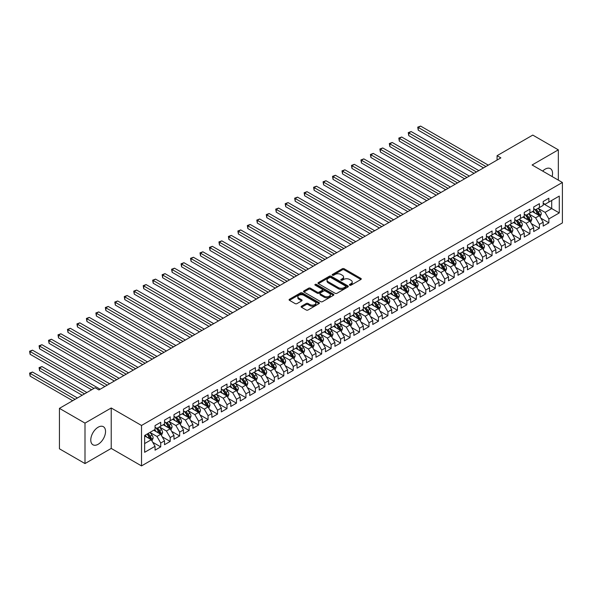 <?xml version="1.0" encoding="UTF-8"?>
<svg xmlns="http://www.w3.org/2000/svg" width="592" height="592" viewBox="0 0 592 592"><rect width="100%" height="100%" fill="white"/><g stroke="black" fill="none" stroke-linecap="round" stroke-linejoin="round"><path stroke-width="0.89" d="M349.709 285.189A0.918 0.533 0 0 0 351.012 285.189L360.883 279.483A1.317 0.762 0 0 0 361.268 278.95A1.317 0.762 0 0 0 360.883 278.41L344.159 268.753A1.317 0.762 0 0 0 342.302 268.753L332.43 274.459A0.918 0.533 0 0 0 332.156 274.829A0.918 0.533 0 0 0 332.43 275.206A0.918 0.533 0 0 0 333.733 275.206L335.005 274.466A4.203 2.427 0 0 1 340.955 274.466L342.346 275.273A4.203 2.427 0 0 1 343.582 276.989A4.203 2.427 0 0 1 342.346 278.706L341.073 279.446A0.918 0.533 0 0 0 340.8 279.824A0.918 0.533 0 0 0 341.073 280.194A0.918 0.533 0 0 0 342.368 280.194L343.649 279.461A4.203 2.427 0 0 1 349.598 279.461L350.989 280.26A4.203 2.427 0 0 1 352.218 281.977A4.203 2.427 0 0 1 350.989 283.694L349.709 284.434A0.918 0.533 0 0 0 349.443 284.811A0.918 0.533 0 0 0 349.709 285.189L349.709 284.434M98.154 444.274A10.441 6.031 120 0 0 104.976 435.068A10.441 6.031 120 0 0 103.378 426.699A10.441 6.031 120 0 0 98.154 427.217A10.441 6.031 120 0 0 91.338 436.422A10.441 6.031 120 0 0 92.937 444.784A10.441 6.031 120 0 0 98.154 444.274M552.121 176.534A10.441 6.031 120 0 0 550.39 168.624A10.441 6.031 120 0 0 545.173 169.134A10.441 6.031 120 0 0 542.672 171.081M301.506 306.205A1.317 0.762 0 0 0 301.121 306.737A1.317 0.762 0 0 0 301.506 307.278L306.205 309.986A1.317 0.762 0 0 0 308.062 309.986L319.021 303.652A1.317 0.762 0 0 0 319.406 303.119A1.317 0.762 0 0 0 319.021 302.579L302.297 292.922A1.317 0.762 0 0 0 300.44 292.922L289.473 299.256A1.317 0.762 0 0 0 289.088 299.789A1.317 0.762 0 0 0 289.473 300.329L295.142 303.6A1.317 0.762 0 0 0 296.999 303.6L301.698 300.891A1.317 0.762 0 0 0 302.083 300.351A1.317 0.762 0 0 0 301.698 299.818L298.886 298.198A3.515 2.028 0 0 1 297.857 296.762A3.515 2.028 0 0 1 300.026 294.883A3.515 2.028 0 0 1 303.859 295.327L314.87 301.683A3.515 2.028 0 0 1 315.899 303.119A3.515 2.028 0 0 1 313.723 304.991A3.515 2.028 0 0 1 309.897 304.554L308.062 303.496A1.317 0.762 0 0 0 306.205 303.496L301.506 306.205L301.506 307.278L306.205 304.584L306.205 303.496M84.996 423.117L84.996 463.566L111.222 448.425L111.222 407.977L84.996 423.117L59.437 408.362L95.127 387.76L98.916 389.943L500.869 157.879L497.08 155.689L497.08 160.062M111.222 407.977L141.518 425.47L562.4 182.477L562.4 222.918L141.518 465.911L141.518 425.47M558.33 180.123L558.33 149.843L532.104 164.983L562.4 182.477M558.33 149.843L532.77 135.087L497.08 155.689M335.102 293.299A1.317 0.762 0 0 0 336.959 293.299L347.926 286.972A1.317 0.762 0 0 0 348.311 286.432A1.317 0.762 0 0 0 347.926 285.899L331.194 276.242A1.317 0.762 0 0 0 329.337 276.242L318.378 282.569A1.317 0.762 0 0 0 317.993 283.109A1.317 0.762 0 0 0 318.378 283.642L335.102 293.299M315.536 285.381A0.918 0.533 0 0 1 316.468 285.514L316.468 284.419L333.474 294.239A1.317 0.762 0 0 1 333.858 294.772A1.317 0.762 0 0 1 333.474 295.312L322.507 301.639A1.317 0.762 0 0 1 320.649 301.639L303.925 291.982L303.925 290.916A1.317 0.762 0 0 0 303.541 291.449A1.317 0.762 0 0 0 303.925 291.982M303.925 290.916L308.617 288.2A1.317 0.762 0 0 1 310.474 288.2L317.26 292.122A1.317 0.762 0 0 0 319.118 292.122L322.233 290.324A1.317 0.762 0 0 0 322.618 289.784A1.317 0.762 0 0 0 322.233 289.251L315.166 285.174A0.918 0.533 0 0 1 314.9 284.796A0.918 0.533 0 0 1 315.469 284.308A0.918 0.533 0 0 1 316.468 284.419M543.182 203.626L551.7 208.547L551.7 200.451L559.277 196.085L548.865 202.094L548.865 198.216L543.182 201.495L543.182 205.372L539.393 207.563L539.393 203.678L533.718 206.956L533.718 210.841L529.929 213.024L529.929 209.146L524.253 212.424L524.253 216.302L520.464 218.492L520.464 214.607L514.781 217.893L514.781 221.771L511 223.954L511 220.076L505.316 223.354L505.316 227.239L501.528 229.422L501.528 225.545L495.852 228.823L495.852 232.7L492.063 234.891L492.063 231.006L486.38 234.284L486.38 238.169L482.598 240.352L482.598 236.474L476.915 239.753L476.915 243.63L473.126 245.821L473.126 241.936L467.451 245.214L467.451 249.099L463.662 251.282L463.662 247.404L457.986 250.682L457.986 254.56L454.197 256.75L454.197 252.865L448.514 256.151L448.514 260.029L444.733 262.212L444.733 258.334L439.049 261.612L439.049 265.497L435.261 267.68L435.261 263.803L429.585 267.081L429.585 270.958L425.796 273.149L425.796 269.264L420.12 272.542L420.12 276.427L416.331 278.61L416.331 274.732L410.648 278.011L410.648 281.888L406.867 284.079L406.867 280.194L401.184 283.479L401.184 287.357L397.395 289.54L397.395 285.662L391.719 288.94L391.719 292.818L387.93 295.008L387.93 291.131L382.247 294.409L382.247 298.287L378.466 300.477L378.466 296.592L372.782 299.87L372.782 303.755L368.994 305.938L368.994 302.061L363.318 305.339L363.318 309.216L359.529 311.407L359.529 307.522L353.853 310.8L353.853 314.685L350.064 316.868L350.064 312.99L344.381 316.269L344.381 320.146L340.6 322.337L340.6 318.452L334.917 321.737L334.917 325.615L331.128 327.798L331.128 323.92L325.452 327.198L325.452 331.083L321.663 333.266L321.663 329.389L315.987 332.667L315.987 336.545L312.199 338.735L312.199 334.85L306.515 338.128L306.515 342.013L302.734 344.196L302.734 340.319L297.051 343.597L297.051 347.474L293.262 349.665L293.262 345.78L287.586 349.058L287.586 352.943L283.797 355.126L283.797 351.248L278.114 354.527L278.114 358.404L274.333 360.595L274.333 356.71L268.65 359.995L268.65 363.873L264.861 366.056L264.861 362.178L259.185 365.456L259.185 369.341L255.396 371.524L255.396 367.647L249.72 370.925L249.72 374.803L245.932 376.993L245.932 373.108L240.248 376.386L240.248 380.271L236.467 382.454L236.467 378.577L230.784 381.855L230.784 385.732L226.995 387.923L226.995 384.038L221.319 387.323L221.319 391.201L217.53 393.384L217.53 389.506L211.855 392.785L211.855 396.67L208.066 398.853L208.066 394.975L202.383 398.253L202.383 402.131L198.601 404.321L198.601 400.436L192.918 403.714L192.918 407.599L189.129 409.782L189.129 405.905L183.453 409.183L183.453 413.061L179.665 415.251L179.665 411.366L173.981 414.644L173.981 418.529L170.2 420.712L170.2 416.835L164.517 420.113L164.517 423.99L160.728 426.181L160.728 422.296L155.052 425.581L155.052 429.459L144.64 435.468L144.64 452.303L155.052 446.294L151.263 439.738L144.64 435.912M559.277 196.085L559.277 212.913L548.865 218.929L545.077 212.373L538.209 208.406M540.866 218.189L548.865 222.807L548.865 218.929M548.865 222.807L543.182 226.085L543.182 222.207L539.393 224.39L535.612 217.834L528.745 213.875M531.394 223.658L539.393 228.275L539.393 224.39M539.393 228.275L533.718 231.553L533.718 227.676L529.929 229.859L526.14 223.302L519.28 219.336M521.929 229.119L529.929 233.736L529.929 229.859M529.929 233.736L524.253 237.022L524.253 233.137L520.464 235.327L516.675 228.764L509.816 224.805M512.465 234.587L520.464 239.205L520.464 235.327M520.464 239.205L514.781 242.483L514.781 238.606L511 240.789L507.211 234.232L500.344 230.266M503 240.056L511 244.674L511 240.789M511 244.674L505.316 247.952L505.316 244.067L501.528 246.257L497.746 239.701L490.879 235.734M493.528 245.517L501.528 250.135L501.528 246.257M501.528 250.135L495.852 253.413L495.852 249.535L492.063 251.718L488.274 245.162L481.414 241.203M484.064 250.986L492.063 255.603L492.063 251.718M492.063 255.603L486.38 258.882L486.38 255.004L482.598 257.187L478.81 250.631L471.95 246.664M474.599 256.447L482.598 261.065L482.598 257.187M482.598 261.065L476.915 264.35L476.915 260.465L473.126 262.656L469.345 256.092L462.478 252.133M465.127 261.916L473.126 266.533L473.126 262.656M473.126 266.533L467.451 269.811L467.451 265.934L463.662 268.117L459.873 261.56L453.013 257.594M455.662 267.377L463.662 272.002L463.662 268.117M463.662 272.002L457.986 275.28L457.986 271.395L454.197 273.585L450.408 267.022L443.549 263.063M446.198 272.845L454.197 277.463L454.197 273.585M454.197 277.463L448.514 280.741L448.514 276.864L444.733 279.047L440.944 272.49L434.077 268.531M436.733 278.314L444.733 282.932L444.733 279.047M444.733 282.932L439.049 286.21L439.049 282.325L435.261 284.515L431.479 277.959L424.612 273.992M427.261 283.775L435.261 288.393L435.261 284.515M435.261 288.393L429.585 291.671L429.585 287.793L425.796 289.976L422.007 283.42L415.147 279.461M417.797 289.244L425.796 293.861L425.796 289.976M425.796 293.861L420.12 297.14L420.12 293.262L416.331 295.445L412.543 288.889L405.683 284.922M408.332 294.705L416.331 299.323L416.331 295.445M416.331 299.323L410.648 302.608L410.648 298.723L406.867 300.914L403.078 294.35L396.211 290.391M398.867 300.174L406.867 304.791L406.867 300.914M406.867 304.791L401.184 308.069L401.184 304.192L397.395 306.375L393.613 299.818L386.746 295.852M389.395 305.642L397.395 310.26L397.395 306.375M397.395 310.26L391.719 313.538L391.719 309.653L387.93 311.843L384.141 305.28L377.282 301.321M379.931 311.103L387.93 315.721L387.93 311.843M387.93 315.721L382.247 318.999L382.247 315.122L378.466 317.305L374.677 310.748L367.817 306.789M370.466 316.572L378.466 321.19L378.466 317.305M378.466 321.19L372.782 324.468L372.782 320.59L368.994 322.773L365.212 316.217L358.345 312.25M360.994 322.033L368.994 326.651L368.994 322.773M368.994 326.651L363.318 329.929L363.318 326.051L359.529 328.242L355.74 321.678L348.88 317.719M351.53 327.502L359.529 332.119L359.529 328.242M359.529 332.119L353.853 335.398L353.853 331.52L350.064 333.703L346.276 327.147L339.416 323.18M342.065 332.963L350.064 337.588L350.064 333.703M350.064 337.588L344.381 340.866L344.381 336.981L340.6 339.172L336.811 332.608L329.944 328.649M332.6 338.432L340.6 343.049L340.6 339.172M340.6 343.049L334.917 346.327L334.917 342.45L331.128 344.633L327.346 338.076L320.479 334.11M323.128 343.9L331.128 348.518L331.128 344.633M331.128 348.518L325.452 351.796L325.452 347.911L321.663 350.101L317.874 343.545L311.015 339.579M313.664 349.361L321.663 353.979L321.663 350.101M321.663 353.979L315.987 357.257L315.987 353.38L312.199 355.563L308.41 349.006L301.55 345.047M304.199 354.83L312.199 359.448L312.199 355.563M312.199 359.448L306.515 362.726L306.515 358.848L302.734 361.031L298.945 354.475L292.078 350.508M294.735 360.291L302.734 364.909L302.734 361.031M302.734 364.909L297.051 368.194L297.051 364.309L293.262 366.5L289.481 359.936L282.613 355.977M285.263 365.76L293.262 370.377L293.262 366.5M293.262 370.377L287.586 373.656L287.586 369.778L283.797 371.961L280.009 365.405L273.149 361.438M275.798 371.221L283.797 375.846L283.797 371.961M283.797 375.846L278.114 379.124L278.114 375.239L274.333 377.43L270.544 370.866L263.684 366.907M266.333 376.69L274.333 381.307L274.333 377.43M274.333 381.307L268.65 384.585L268.65 380.708L264.861 382.891L261.079 376.334L254.212 372.375M256.861 382.158L264.861 386.776L264.861 382.891M264.861 386.776L259.185 390.054L259.185 386.169L255.396 388.359L251.607 381.803L244.748 377.837M247.397 387.619L255.396 392.237L255.396 388.359M255.396 392.237L249.72 395.515L249.72 391.638L245.932 393.828L242.143 387.264L235.283 383.305M237.932 393.088L245.932 397.706L245.932 393.828M245.932 397.706L240.248 400.984L240.248 397.106L236.467 399.289L232.678 392.733L225.811 388.766M228.468 398.549L236.467 403.167L236.467 399.289M236.467 403.167L230.784 406.452L230.784 402.567L226.995 404.758L223.214 398.194L216.346 394.235M218.996 404.018L226.995 408.635L226.995 404.758M226.995 408.635L221.319 411.914L221.319 408.036L217.53 410.219L213.742 403.663L206.882 399.696M209.531 409.486L217.53 414.104L217.53 410.219M217.53 414.104L211.855 417.382L211.855 413.497L208.066 415.688L204.277 409.131L197.417 405.165M200.066 414.948L208.066 419.565L208.066 415.688M208.066 419.565L202.383 422.843L202.383 418.966L198.601 421.149L194.812 414.592L187.945 410.633M190.602 420.416L198.601 425.034L198.601 421.149M198.601 425.034L192.918 428.312L192.918 424.434L189.129 426.617L185.348 420.061L178.481 416.095M181.13 425.877L189.129 430.495L189.129 426.617M189.129 430.495L183.453 433.781L183.453 429.896L179.665 432.086L175.876 425.522L169.016 421.563M171.665 431.346L179.665 435.964L179.665 432.086M179.665 435.964L173.981 439.242L173.981 435.364L170.2 437.547L166.411 430.991L159.551 427.024M162.201 436.807L170.2 441.432L170.2 437.547M170.2 441.432L164.517 444.71L164.517 440.825L160.728 443.016L156.947 436.452L150.079 432.493M152.736 442.276L160.728 446.893L160.728 443.016M160.728 446.893L155.052 450.172L155.052 446.294M155.052 427.276L156.947 428.364L160.728 426.181M144.64 443.563L151.263 439.738M164.517 421.807L166.411 422.903L170.2 420.712M156.947 436.452L160.728 434.269L153.728 430.221M164.517 440.825L160.728 434.269M173.981 416.339L175.876 417.434L179.665 415.251M166.411 430.991L170.2 428.8L163.192 424.76M173.981 435.364L170.2 428.8M183.453 410.878L185.348 411.973L189.129 409.782M175.876 425.522L179.665 423.339L172.657 419.291M183.453 429.896L179.665 423.339M192.918 405.409L194.812 406.504L198.601 404.321M185.348 420.061L189.129 417.871L182.129 413.83M192.918 424.434L189.129 417.871M202.383 399.948L204.277 401.036L208.066 398.853M194.812 414.592L198.601 412.409L191.593 408.362M202.383 418.966L198.601 412.409M211.855 394.479L213.742 395.574L217.53 393.384M204.277 409.131L208.066 406.941L201.058 402.9M211.855 413.497L208.066 406.941M221.319 389.018L223.214 390.106L226.995 387.923M213.742 403.663L217.53 401.48L210.523 397.432M221.319 408.036L217.53 401.48M230.784 383.549L232.678 384.645L236.467 382.454M223.214 398.194L226.995 396.011L219.995 391.963M230.784 402.567L226.995 396.011M240.248 378.081L242.143 379.176L245.932 376.993M232.678 392.733L236.467 390.542L229.459 386.502M240.248 397.106L236.467 390.542M249.72 372.62L251.607 373.707L255.396 371.524M242.143 387.264L245.932 385.081L238.924 381.033M249.72 391.638L245.932 385.081M259.185 367.151L261.079 368.246L264.861 366.056M251.607 381.803L255.396 379.613L248.396 375.572M259.185 386.169L255.396 379.613M268.65 361.69L270.544 362.778L274.333 360.595M261.079 376.334L264.861 374.151L257.86 370.104M268.65 380.708L264.861 374.151M278.114 356.221L280.009 357.316L283.797 355.126M270.544 370.866L274.333 368.683L267.325 364.635M278.114 375.239L274.333 368.683M287.586 350.753L289.481 351.848L293.262 349.665M280.009 365.405L283.797 363.214L276.79 359.174M287.586 369.778L283.797 363.214M297.051 345.291L298.945 346.387L302.734 344.196M289.481 359.936L293.262 357.753L286.262 353.705M297.051 364.309L293.262 357.753M306.515 339.823L308.41 340.918L312.199 338.735M298.945 354.475L302.734 352.284L295.726 348.244M306.515 358.848L302.734 352.284M315.987 334.362L317.874 335.449L321.663 333.266M308.41 349.006L312.199 346.823L305.191 342.775M315.987 353.38L312.199 346.823M325.452 328.893L327.346 329.988L331.128 327.798M317.874 343.545L321.663 341.355L314.655 337.314M325.452 347.911L321.663 341.355M334.917 323.432L336.811 324.52L340.6 322.337M327.346 338.076L331.128 335.893L324.127 331.846M334.917 342.45L331.128 335.893M344.381 317.963L346.276 319.058L350.064 316.868M336.811 332.608L340.6 330.425L333.592 326.377M344.381 336.981L340.6 330.425M353.853 312.495L355.74 313.59L359.529 311.407M346.276 327.147L350.064 324.956L343.057 320.916M353.853 331.52L350.064 324.956M363.318 307.033L365.212 308.129L368.994 305.938M355.74 321.678L359.529 319.495L352.529 315.447M363.318 326.051L359.529 319.495M372.782 301.565L374.677 302.66L378.466 300.477M365.212 316.217L368.994 314.026L361.993 309.986M372.782 320.59L368.994 314.026M382.247 296.104L384.141 297.191L387.93 295.008M374.677 310.748L378.466 308.565L371.458 304.517M382.247 315.122L378.466 308.565M391.719 290.635L393.613 291.73L397.395 289.54M384.141 305.28L387.93 303.097L380.922 299.049M391.719 309.653L387.93 303.097M401.184 285.166L403.078 286.262L406.867 284.079M393.613 299.818L397.395 297.628L390.394 293.588M401.184 304.192L397.395 297.628M410.648 279.705L412.543 280.8L416.331 278.61M403.078 294.35L406.867 292.167L399.859 288.119M410.648 298.723L406.867 292.167M420.12 274.237L422.007 275.332L425.796 273.149M412.543 288.889L416.331 286.698L409.324 282.658M420.12 293.262L416.331 286.698M429.585 268.775L431.479 269.863L435.261 267.68M422.007 283.42L425.796 281.237L418.788 277.189M429.585 287.793L425.796 281.237M439.049 263.307L440.944 264.402L444.733 262.212M431.479 277.959L435.261 275.768L428.26 271.728M439.049 282.325L435.261 275.768M448.514 257.846L450.408 258.933L454.197 256.75M440.944 272.49L444.733 270.307L437.725 266.259M448.514 276.864L444.733 270.307M457.986 252.377L459.873 253.472L463.662 251.282M450.408 267.022L454.197 264.839L447.189 260.791M457.986 271.395L454.197 264.839M467.451 246.908L469.345 248.004L473.126 245.821M459.873 261.56L463.662 259.37L456.661 255.33M467.451 265.934L463.662 259.37M476.915 241.447L478.81 242.542L482.598 240.352M469.345 256.092L473.126 253.909L466.126 249.861M476.915 260.465L473.126 253.909M486.38 235.979L488.274 237.074L492.063 234.891M478.81 250.631L482.598 248.44L475.591 244.4M486.38 255.004L482.598 248.44M495.852 230.517L497.746 231.605L501.528 229.422M488.274 245.162L492.063 242.979L485.055 238.931M495.852 249.535L492.063 242.979M505.316 225.049L507.211 226.144L511 223.954M497.746 239.701L501.528 237.51L494.527 233.47M505.316 244.067L501.528 237.51M514.781 219.588L516.675 220.675L520.464 218.492M507.211 234.232L511 232.042L503.992 228.001M514.781 238.606L511 232.042M524.253 214.119L526.14 215.214L529.929 213.024M516.675 228.764L520.464 226.581L513.456 222.533M524.253 233.137L520.464 226.581M533.718 208.65L535.612 209.746L539.393 207.563M526.14 223.302L529.929 221.112L522.921 217.072M533.718 227.676L529.929 221.112M543.182 203.189L545.077 204.277L548.865 202.094M535.612 217.834L539.393 215.651L532.393 211.603M543.182 222.207L539.393 215.651M59.437 408.362L59.437 448.81L84.996 463.566M111.222 448.425L141.518 465.911M545.077 212.373L551.7 208.547L559.277 212.913M350.079 285.314L350.989 284.789A4.203 2.427 0 0 0 352.218 283.072L352.218 281.977M343.582 276.989L343.582 278.085A4.203 2.427 0 0 1 342.346 279.801L341.436 280.327M360.868 279.498L344.159 269.848A1.317 0.762 0 0 0 342.302 269.848L332.793 275.339M347.926 285.899L347.926 286.972L331.194 277.33A1.317 0.762 0 0 0 329.337 277.33L318.392 283.657L318.378 282.569M345.602 286.809A0.918 0.533 0 0 0 345.869 286.432A0.918 0.533 0 0 0 345.602 286.054L330.921 277.581A0.918 0.533 0 0 0 329.618 277.581L328.271 278.358A4.203 2.427 0 0 0 327.036 280.075A4.203 2.427 0 0 0 328.271 281.792L338.306 287.586A4.203 2.427 0 0 0 344.255 287.586L345.602 286.809L345.602 287.904A0.918 0.533 0 0 0 345.869 287.527L345.869 286.432M327.036 280.075L327.036 281.17A4.203 2.427 0 0 0 328.271 282.887L328.271 281.792M345.602 287.904L344.255 288.681A4.203 2.427 0 0 1 338.306 288.681L328.271 282.887M303.94 291.997L308.617 289.296L308.617 288.2M322.618 289.784L322.618 290.879A1.317 0.762 0 0 1 322.233 291.412L319.118 293.21A1.317 0.762 0 0 1 317.26 293.21L310.474 289.296A1.317 0.762 0 0 0 308.617 289.296M316.468 285.514L333.459 295.319M324.298 296.185A3.515 2.028 0 0 0 328.131 296.622A3.515 2.028 0 0 0 330.299 294.749A3.515 2.028 0 0 0 329.27 293.314L325.393 291.072A1.317 0.762 0 0 0 323.528 291.072L320.42 292.87A1.317 0.762 0 0 0 320.035 293.41A1.317 0.762 0 0 0 320.42 293.943L324.298 296.185L324.298 297.273A3.515 2.028 0 0 0 328.131 297.717A3.515 2.028 0 0 0 330.299 295.845L330.299 294.749M320.035 293.41L320.035 294.498A1.317 0.762 0 0 0 320.42 295.038L320.42 293.943M324.298 297.273L320.42 295.038M315.899 303.119L315.899 304.214A3.515 2.028 0 0 1 313.723 306.086A3.515 2.028 0 0 1 309.897 305.642L308.062 304.584A1.317 0.762 0 0 0 306.205 304.584M297.857 296.762L297.857 297.85A3.515 2.028 0 0 0 298.886 299.286L298.886 298.198M301.676 300.899L298.886 299.286M319.021 302.579L319.021 303.652L302.297 294.017A1.317 0.762 0 0 0 300.44 294.017L289.495 300.336L289.473 299.256M540.096 216.864L541.273 214.001A3.545 2.05 -120 0 0 540.141 210.974L538.128 208.295M534.924 213.068L533.392 211.026M418.255 152.048L464.609 178.814L399.319 141.118L399.319 138.38L401.687 137.018L469.345 176.076M534.554 209.139L537.203 212.669A3.545 2.05 60 0 1 538.217 214.807L539.356 214.149A3.545 2.05 -120 0 0 538.343 212.017L536.33 209.331M535.183 209.501L537.662 212.817A1.806 1.043 60 0 1 537.995 213.364L539.356 214.149M485.906 166.515L418.255 127.45L420.616 126.089L488.274 165.146M483.546 167.884L418.255 130.188L418.255 127.45L417.73 127.154L420.616 126.089M418.255 130.188L417.73 127.154M530.632 222.326L531.801 219.462A3.545 2.05 -120 0 0 530.669 216.443L528.663 213.756M525.459 218.529L523.927 216.494M408.783 157.509L455.144 184.275L389.854 146.579L389.854 143.849L392.222 142.48L459.873 181.544M525.089 214.6L527.738 218.137A3.545 2.05 60 0 1 528.752 220.268L529.892 219.617A3.545 2.05 -120 0 0 528.871 217.479L526.865 214.8M525.711 214.963L528.197 218.278A1.806 1.043 60 0 1 528.523 218.825L529.892 219.617M521.16 227.794L522.336 224.93A3.545 2.05 -120 0 0 521.204 221.911L519.191 219.225M515.987 223.998L514.463 221.956M399.319 162.978L445.68 189.743L380.382 152.048L380.382 149.317L382.75 147.948L450.408 187.013M515.625 220.069L518.266 223.606A3.545 2.05 60 0 1 519.288 225.737L520.42 225.078A3.545 2.05 -120 0 0 519.406 222.947L517.393 220.261M516.246 220.431L518.733 223.746A1.806 1.043 60 0 1 519.058 224.294L520.42 225.078M476.442 171.976L408.783 132.919L411.151 131.55L478.81 170.614M474.074 173.345L408.783 135.649L408.783 132.919L408.265 132.615L411.151 131.55M408.783 135.649L408.265 132.615M466.977 177.445L398.801 138.084L401.687 137.018M399.319 141.118L398.801 138.084M511.695 233.255L512.872 230.392A3.545 2.05 -120 0 0 511.74 227.372L509.727 224.686M506.523 229.459L504.991 227.424M389.854 168.446L436.208 195.205L370.918 157.509L370.918 154.778L373.286 153.409L440.944 192.474M506.16 225.537L508.802 229.067A3.545 2.05 60 0 1 509.816 231.198L510.955 230.547A3.545 2.05 -120 0 0 509.941 228.416L507.929 225.73M506.782 225.892L509.268 229.208A1.806 1.043 60 0 1 509.594 229.763L510.955 230.547M502.231 238.724L503.407 235.86A3.545 2.05 -120 0 0 502.275 232.841L500.262 230.155M497.058 234.928L495.526 232.885M380.382 173.907L426.743 200.673L361.453 162.978L361.453 160.247L363.821 158.878L431.479 197.943M496.688 230.998L499.337 234.536A3.545 2.05 60 0 1 500.351 236.667L501.491 236.008A3.545 2.05 -120 0 0 500.469 233.877L498.464 231.191M497.317 231.361L499.796 234.676A1.806 1.043 60 0 1 500.129 235.224L501.491 236.008M457.512 182.913L389.329 143.545L392.222 142.48M389.854 146.579L389.329 143.545M448.04 188.374L379.864 149.014L382.75 147.948M380.382 152.048L379.864 149.014M492.766 244.193L493.935 241.329A3.545 2.05 -120 0 0 492.803 238.302L490.79 235.623M487.586 240.396L486.062 238.354M370.918 179.376L417.279 206.142L351.988 168.446L351.988 165.708L354.349 164.347L422.007 203.404M487.223 236.467L489.873 239.997A3.545 2.05 60 0 1 490.886 242.135L492.019 241.477A3.545 2.05 -120 0 0 491.005 239.346L488.992 236.659M487.845 236.822L490.331 240.145A1.806 1.043 60 0 1 490.657 240.692L492.019 241.477M438.576 193.843L370.4 154.482L373.286 153.409M370.918 157.509L370.4 154.482M483.294 249.654L484.471 246.79A3.545 2.05 -120 0 0 483.338 243.771L481.326 241.085M478.121 245.858L476.597 243.815M361.453 184.837L407.807 211.603L342.516 173.907L342.516 171.177L344.884 169.808L412.543 208.872M477.759 241.928L480.401 245.465A3.545 2.05 60 0 1 481.422 247.597L482.554 246.945A3.545 2.05 -120 0 0 481.54 244.807L479.527 242.121M478.38 242.291L480.867 245.606A1.806 1.043 60 0 1 481.192 246.154L482.554 246.945M429.111 199.304L360.935 159.944L363.821 158.878M361.453 162.978L360.935 159.944M473.829 255.122L475.006 252.259A3.545 2.05 -120 0 0 473.874 249.232L471.861 246.553M468.657 251.326L467.125 249.284M351.988 190.306L398.342 217.072L333.052 179.376L333.052 176.638L335.42 175.276L403.078 214.334M468.287 247.397L470.936 250.927A3.545 2.05 60 0 1 471.95 253.065L473.089 252.407A3.545 2.05 -120 0 0 472.076 250.275L470.063 247.589M468.916 247.759L471.395 251.075A1.806 1.043 60 0 1 471.728 251.622L473.089 252.407M419.647 204.773L351.463 165.412L354.349 164.347M351.988 168.446L351.463 165.412M464.365 260.584L465.534 257.72A3.545 2.05 -120 0 0 464.402 254.701L462.396 252.014M459.192 256.787L457.66 254.752M342.516 195.774L388.877 222.533L323.587 184.837L323.587 182.107L325.955 180.738L393.613 219.802M458.822 252.865L461.471 256.395A3.545 2.05 60 0 1 462.485 258.526L463.625 257.875A3.545 2.05 -120 0 0 462.604 255.737L460.598 253.058M459.444 253.221L461.93 256.536A1.806 1.043 60 0 1 462.263 257.083L463.625 257.875M410.175 210.241L341.998 170.873L344.884 169.808M342.516 173.907L341.998 170.873M454.9 266.052L456.069 263.188A3.545 2.05 -120 0 0 454.937 260.169L452.924 257.483M449.72 262.256L448.196 260.214M333.052 201.236L379.413 228.001L314.123 190.306L314.123 187.575L316.483 186.206L384.141 225.271M449.358 258.327L452.007 261.864A3.545 2.05 60 0 1 453.021 263.995L454.153 263.336A3.545 2.05 -120 0 0 453.139 261.205L451.126 258.519M449.979 258.689L452.466 262.004A1.806 1.043 60 0 1 452.791 262.552L454.153 263.336M400.71 215.703L332.534 176.342L335.42 175.276M333.052 179.376L332.534 176.342M445.428 271.521L446.605 268.65A3.545 2.05 -120 0 0 445.473 265.63L443.46 262.944M440.256 267.725L438.724 265.682M323.587 206.704L369.941 233.47L304.651 195.774L304.651 193.036L307.019 191.675L374.677 230.732M439.893 263.795L442.535 267.325A3.545 2.05 60 0 1 443.556 269.464L444.688 268.805A3.545 2.05 -120 0 0 443.674 266.674L441.662 263.988M440.515 264.15L443.001 267.466A1.806 1.043 60 0 1 443.327 268.021L444.688 268.805M391.245 221.171L323.062 181.803L325.955 180.738M323.587 184.837L323.062 181.803M435.964 276.982L437.14 274.118A3.545 2.05 -120 0 0 436.008 271.099L433.995 268.413M430.791 273.186L429.259 271.143M314.123 212.165L360.476 238.931L295.186 201.236L295.186 198.505L297.554 197.136L365.212 236.201M430.421 269.256L433.07 272.794A3.545 2.05 60 0 1 434.084 274.925L435.224 274.274A3.545 2.05 -120 0 0 434.21 272.135L432.197 269.449M431.05 269.619L433.529 272.934A1.806 1.043 60 0 1 433.862 273.482L435.224 274.274M381.773 226.632L313.597 187.272L316.483 186.206M314.123 190.306L313.597 187.272M426.499 282.451L427.668 279.587A3.545 2.05 -120 0 0 426.536 276.56L424.531 273.881M421.326 278.654L419.795 276.612M304.651 217.634L351.012 244.4L285.721 206.704L285.721 203.966L288.089 202.605L355.74 241.662M420.956 274.725L423.606 278.255A3.545 2.05 60 0 1 424.619 280.393L425.759 279.735A3.545 2.05 -120 0 0 424.738 277.604L422.732 274.917M421.578 275.088L424.064 278.403A1.806 1.043 60 0 1 424.39 278.95L425.759 279.735M372.309 232.101L304.133 192.74L307.019 191.675M304.651 195.774L304.133 192.74M417.027 287.912L418.204 285.048A3.545 2.05 -120 0 0 417.071 282.029L415.059 279.343M411.854 284.116L410.33 282.073M295.186 223.095L341.547 249.861L276.249 212.165L276.249 209.435L278.617 208.066L346.276 247.13M411.492 280.186L414.141 283.723A3.545 2.05 60 0 1 415.155 285.855L416.287 285.203A3.545 2.05 -120 0 0 415.273 283.065L413.26 280.386M412.113 280.549L414.6 283.864A1.806 1.043 60 0 1 414.925 284.412L416.287 285.203M362.844 237.562L294.668 198.202L297.554 197.136M295.186 201.236L294.668 198.202M407.562 293.38L408.739 290.517A3.545 2.05 -120 0 0 407.607 287.497L405.594 284.811M402.39 289.584L400.858 287.542M285.721 228.564L332.075 255.33L266.785 217.634L266.785 214.903L269.153 213.534L336.811 252.599M402.027 285.655L404.669 289.192A3.545 2.05 60 0 1 405.683 291.323L406.822 290.665A3.545 2.05 -120 0 0 405.809 288.533L403.796 285.847M402.649 286.017L405.135 289.333A1.806 1.043 60 0 1 405.461 289.88L406.822 290.665M353.38 243.031L285.196 203.67L288.089 202.605M285.721 206.704L285.196 203.67M398.098 298.842L399.274 295.978A3.545 2.05 -120 0 0 398.142 292.959L396.129 290.272M392.925 295.045L391.393 293.01M276.249 234.032L322.61 260.791L257.32 223.095L257.32 220.365L259.688 218.996L327.346 258.06M392.555 291.123L395.204 294.653A3.545 2.05 60 0 1 396.218 296.784L397.358 296.133A3.545 2.05 -120 0 0 396.337 293.995L394.331 291.316M393.184 291.479L395.663 294.794A1.806 1.043 60 0 1 395.996 295.349L397.358 296.133M343.908 248.499L275.731 209.131L278.617 208.066M276.249 212.165L275.731 209.131M388.633 304.31L389.802 301.446A3.545 2.05 -120 0 0 388.67 298.427L386.657 295.741M383.453 300.514L381.929 298.472M266.785 239.494L313.146 266.259L247.856 228.564L247.856 225.833L250.216 224.464L317.874 263.529M383.091 296.585L385.74 300.122A3.545 2.05 60 0 1 386.754 302.253L387.886 301.594A3.545 2.05 -120 0 0 386.872 299.463L384.859 296.777M383.712 296.947L386.199 300.262A1.806 1.043 60 0 1 386.524 300.81L387.886 301.594M334.443 253.961L266.267 214.6L269.153 213.534M266.785 217.634L266.267 214.6M379.161 309.779L380.338 306.915A3.545 2.05 -120 0 0 379.206 303.888L377.193 301.21M373.989 305.983L372.464 303.94M257.32 244.962L303.674 271.728L238.384 234.032L238.384 231.294L240.752 229.933L308.41 268.99M373.626 302.053L376.268 305.583A3.545 2.05 60 0 1 377.289 307.722L378.421 307.063A3.545 2.05 -120 0 0 377.407 304.932L375.395 302.246M374.248 302.408L376.734 305.731A1.806 1.043 60 0 1 377.06 306.279L378.421 307.063M324.978 259.429L256.802 220.061L259.688 218.996M257.32 223.095L256.802 220.061M369.697 315.24L370.873 312.376A3.545 2.05 -120 0 0 369.741 309.357L367.728 306.671M364.524 311.444L362.992 309.401M247.856 250.423L294.209 277.189L228.919 239.494L228.919 236.763L231.287 235.394L298.945 274.459M364.154 307.514L366.803 311.052A3.545 2.05 60 0 1 367.817 313.183L368.957 312.532A3.545 2.05 -120 0 0 367.943 310.393L365.93 307.707M364.783 307.877L367.262 311.192A1.806 1.043 60 0 1 367.595 311.74L368.957 312.532M315.514 264.89L247.33 225.53L250.216 224.464M247.856 228.564L247.33 225.53M360.232 320.709L361.401 317.845A3.545 2.05 -120 0 0 360.269 314.818L358.264 312.139M355.059 316.912L353.528 314.87M238.384 255.892L284.745 282.658L219.454 244.962L219.454 242.224L221.822 240.863L289.481 279.92M354.689 312.983L357.339 316.513A3.545 2.05 60 0 1 358.352 318.651L359.492 317.993A3.545 2.05 -120 0 0 358.471 315.862L356.465 313.175M355.318 313.346L357.797 316.661A1.806 1.043 60 0 1 358.13 317.208L359.492 317.993M306.042 270.359L237.866 230.998L240.752 229.933M238.384 234.032L237.866 230.998M350.767 326.17L351.937 323.306A3.545 2.05 -120 0 0 350.804 320.287L348.792 317.601M345.587 322.374L344.063 320.339M228.919 261.361L275.28 288.119L209.99 250.423L209.99 247.693L212.35 246.324L280.009 285.388M345.225 318.452L347.874 321.981A3.545 2.05 60 0 1 348.888 324.113L350.02 323.461A3.545 2.05 -120 0 0 349.006 321.323L346.993 318.644M345.846 318.807L348.333 322.122A1.806 1.043 60 0 1 348.658 322.67L350.02 323.461M296.577 275.82L228.401 236.46L231.287 235.394M228.919 239.494L228.401 236.46M341.295 331.638L342.472 328.775A3.545 2.05 -120 0 0 341.34 325.755L339.327 323.069M336.123 327.842L334.591 325.8M219.454 266.822L265.808 293.588L200.518 255.892L200.518 253.161L202.886 251.792L270.544 290.857M335.76 323.913L338.402 327.45A3.545 2.05 60 0 1 339.423 329.581L340.555 328.923A3.545 2.05 -120 0 0 339.542 326.791L337.529 324.105M336.382 324.275L338.868 327.591A1.806 1.043 60 0 1 339.194 328.138L340.555 328.923M287.113 281.289L218.929 241.928L221.822 240.863M219.454 244.962L218.929 241.928M331.831 337.107L333.007 334.236A3.545 2.05 -120 0 0 331.875 331.217L329.862 328.53M326.658 333.303L325.126 331.268M209.99 272.29L256.343 299.049L191.053 261.353L191.053 258.623L193.421 257.261L261.079 296.318M326.288 329.381L328.937 332.911A3.545 2.05 60 0 1 329.951 335.05L331.091 334.391A3.545 2.05 -120 0 0 330.077 332.26L328.064 329.574M326.917 329.737L329.396 333.052A1.806 1.043 60 0 1 329.729 333.607L331.091 334.391M277.641 286.757L209.464 247.389L212.35 246.324M209.99 250.423L209.464 247.389M322.366 342.568L323.535 339.704A3.545 2.05 -120 0 0 322.403 336.685L320.398 333.999M317.194 338.772L315.662 336.73M200.518 277.752L246.879 304.517L181.589 266.822L181.589 264.091L183.957 262.722L251.607 301.787M316.824 334.843L319.473 338.38A3.545 2.05 60 0 1 320.487 340.511L321.626 339.852A3.545 2.05 -120 0 0 320.605 337.721L318.6 335.035M317.445 335.205L319.932 338.52A1.806 1.043 60 0 1 320.257 339.068L321.626 339.852M268.176 292.219L200 252.858L202.886 251.792M200.518 255.892L200 252.858M312.902 348.037L314.071 345.173A3.545 2.05 -120 0 0 312.939 342.146L310.926 339.468M307.722 344.241L306.197 342.198M191.053 283.22L237.414 309.986L172.117 272.29L172.117 269.552L174.485 268.191L242.143 307.248M307.359 340.311L310.008 343.841A3.545 2.05 60 0 1 311.022 345.98L312.154 345.321A3.545 2.05 -120 0 0 311.14 343.19L309.128 340.504M307.981 340.674L310.467 343.989A1.806 1.043 60 0 1 310.793 344.537L312.154 345.321M258.711 297.687L190.535 258.327L193.421 257.261M191.053 261.353L190.535 258.327M303.43 353.498L304.606 350.634A3.545 2.05 -120 0 0 303.474 347.615L301.461 344.929M298.257 349.702L296.725 347.659M181.589 288.681L227.942 315.447L162.652 277.752L162.652 275.021L165.02 273.652L232.678 312.717M297.894 345.772L300.536 349.31A3.545 2.05 60 0 1 301.55 351.441L302.69 350.79A3.545 2.05 -120 0 0 301.676 348.651L299.663 345.972M298.516 346.135L301.002 349.45A1.806 1.043 60 0 1 301.328 349.998L302.69 350.79M249.247 303.148L181.063 263.788L183.957 262.722M181.589 266.822L181.063 263.788M293.965 358.967L295.142 356.103A3.545 2.05 -120 0 0 294.009 353.084L291.997 350.397M288.792 355.17L287.261 353.128M172.117 294.15L218.478 320.916L153.187 283.22L153.187 280.49L155.555 279.121L223.214 318.178M288.422 351.241L291.072 354.771A3.545 2.05 60 0 1 292.085 356.909L293.225 356.251A3.545 2.05 -120 0 0 292.204 354.12L290.198 351.433M289.051 351.604L291.53 354.919A1.806 1.043 60 0 1 291.863 355.466L293.225 356.251M239.775 308.617L171.599 269.256L174.485 268.191M172.117 272.29L171.599 269.256M284.5 364.428L285.67 361.564A3.545 2.05 -120 0 0 284.537 358.545L282.532 355.859M279.32 360.632L277.796 358.597M162.652 299.619L209.013 326.377L143.723 288.681L143.723 285.951L146.083 284.582L213.742 323.646M278.958 356.71L281.607 360.239A3.545 2.05 60 0 1 282.621 362.371L283.753 361.719A3.545 2.05 -120 0 0 282.739 359.581L280.726 356.902M279.579 357.065L282.066 360.38A1.806 1.043 60 0 1 282.391 360.935L283.753 361.719M230.31 314.086L162.134 274.718L165.02 273.652M162.652 277.752L162.134 274.718M275.028 369.896L276.205 367.033A3.545 2.05 -120 0 0 275.073 364.013L273.06 361.327M269.856 366.1L268.331 364.058M153.187 305.08L199.541 331.846L134.251 294.15L134.251 291.419L136.619 290.05L204.277 329.115M269.493 362.171L272.135 365.708A3.545 2.05 60 0 1 273.156 367.839L274.288 367.181A3.545 2.05 -120 0 0 273.275 365.049L271.262 362.363M270.115 362.533L272.601 365.849A1.806 1.043 60 0 1 272.927 366.396L274.288 367.181M220.846 319.547L152.669 280.186L155.555 279.121M153.187 283.22L152.669 280.186M265.564 375.365L266.74 372.501A3.545 2.05 -120 0 0 265.608 369.475L263.595 366.796M260.391 371.569L258.859 369.526M143.723 310.548L190.076 337.314L124.786 299.619L124.786 296.881L127.154 295.519L194.812 334.576M260.021 367.639L262.67 371.169A3.545 2.05 60 0 1 263.684 373.308L264.824 372.649A3.545 2.05 -120 0 0 263.81 370.518L261.797 367.832M260.65 367.995L263.129 371.317A1.806 1.043 60 0 1 263.462 371.865L264.824 372.649M211.381 325.015L143.197 285.647L146.083 284.582M143.723 288.681L143.197 285.647M256.099 380.826L257.268 377.962A3.545 2.05 -120 0 0 256.136 374.943L254.131 372.257M250.927 377.03L249.395 374.988M134.251 316.01L180.612 342.775L115.322 305.08L115.322 302.349L117.69 300.98L185.348 340.045M250.557 373.101L253.206 376.638A3.545 2.05 60 0 1 254.22 378.769L255.359 378.118A3.545 2.05 -120 0 0 254.338 375.979L252.333 373.293M251.186 373.463L253.665 376.778A1.806 1.043 60 0 1 253.998 377.326L255.359 378.118M201.909 330.477L133.733 291.116L136.619 290.05M134.251 294.15L133.733 291.116M246.635 386.295L247.804 383.431A3.545 2.05 -120 0 0 246.672 380.404L244.659 377.726M241.455 382.499L239.93 380.456M124.786 321.478L171.147 348.244L105.857 310.548L105.857 307.81L108.218 306.449L175.876 345.506M241.092 378.569L243.741 382.099A3.545 2.05 60 0 1 244.755 384.238L245.887 383.579A3.545 2.05 -120 0 0 244.873 381.448L242.861 378.762M241.714 378.932L244.2 382.247A1.806 1.043 60 0 1 244.526 382.795L245.887 383.579M192.444 335.945L124.268 296.585L127.154 295.519M124.786 299.619L124.268 296.585M237.163 391.756L238.339 388.892A3.545 2.05 -120 0 0 237.207 385.873L235.194 383.187M231.99 387.96L230.466 385.925M115.322 326.939L161.675 353.705L96.385 316.01L96.385 313.279L98.753 311.91L166.411 350.975M231.627 384.03L234.269 387.568A3.545 2.05 60 0 1 235.29 389.699L236.423 389.048A3.545 2.05 -120 0 0 235.409 386.909L233.396 384.23M232.249 384.393L234.735 387.708A1.806 1.043 60 0 1 235.061 388.256L236.423 389.048M182.98 341.406L114.796 302.046L117.69 300.98M115.322 305.08L114.796 302.046M227.698 397.225L228.875 394.361A3.545 2.05 -120 0 0 227.742 391.342L225.73 388.655M222.525 393.428L220.994 391.386M105.857 332.408L152.211 359.174L86.92 321.478L86.92 318.748L89.288 317.379L156.947 356.443M222.155 389.499L224.805 393.036A3.545 2.05 60 0 1 225.818 395.167L226.958 394.509A3.545 2.05 -120 0 0 225.944 392.378L223.931 389.691M222.784 389.862L225.263 393.177A1.806 1.043 60 0 1 225.596 393.724L226.958 394.509M173.508 346.875L105.332 307.514L108.218 306.449M105.857 310.548L105.332 307.514M218.233 402.686L219.403 399.822A3.545 2.05 -120 0 0 218.27 396.803L216.265 394.117M213.061 398.89L211.529 396.855M96.385 337.877L142.746 364.635L77.456 326.939L77.456 324.209L79.824 322.847L147.475 361.904M212.691 394.968L215.34 398.497A3.545 2.05 60 0 1 216.354 400.636L217.493 399.977A3.545 2.05 -120 0 0 216.472 397.846L214.467 395.16M213.312 395.323L215.799 398.638A1.806 1.043 60 0 1 216.124 399.193L217.493 399.977M164.043 352.344L95.867 312.976L98.753 311.91M96.385 316.01L95.867 312.976M208.769 408.154L209.938 405.291A3.545 2.05 -120 0 0 208.806 402.271L206.793 399.585M203.589 404.358L202.064 402.316M86.92 343.338L133.281 370.104L67.984 332.408L67.984 329.677L70.352 328.308L138.01 367.373M203.226 400.429L205.875 403.966A3.545 2.05 60 0 1 206.889 406.097L208.021 405.439A3.545 2.05 -120 0 0 207.008 403.307L204.995 400.621M203.848 400.791L206.334 404.107A1.806 1.043 60 0 1 206.66 404.654L208.021 405.439M154.579 357.805L86.402 318.444L89.288 317.379M86.92 321.478L86.402 318.444M199.297 413.623L200.473 410.759A3.545 2.05 -120 0 0 199.341 407.733L197.328 405.054M194.124 409.827L192.592 407.784M77.456 348.806L123.809 375.572L58.519 337.877L58.519 335.139L60.887 333.777L128.545 372.834M193.762 405.897L196.403 409.427A3.545 2.05 60 0 1 197.417 411.566L198.557 410.907A3.545 2.05 -120 0 0 197.543 408.776L195.53 406.09M194.383 406.26L196.87 409.575A1.806 1.043 60 0 1 197.195 410.123L198.557 410.907M145.114 363.273L76.93 323.913L79.824 322.847M77.456 326.939L76.93 323.913M189.832 419.084L191.009 416.22A3.545 2.05 -120 0 0 189.877 413.201L187.864 410.515M184.66 415.288L183.128 413.246M67.984 354.268L114.345 381.033L49.055 343.338L49.055 340.607L51.423 339.238L119.081 378.303M184.29 411.359L186.939 414.896A3.545 2.05 60 0 1 187.953 417.027L189.092 416.376A3.545 2.05 -120 0 0 188.071 414.237L186.066 411.551M184.919 411.721L187.398 415.036A1.806 1.043 60 0 1 187.731 415.584L189.092 416.376M135.642 368.735L67.466 329.374L70.352 328.308M67.984 332.408L67.466 329.374M180.368 424.553L181.537 421.689A3.545 2.05 -120 0 0 180.405 418.67L178.399 415.984M175.188 420.757L173.663 418.714M58.519 359.736L104.88 386.502L39.59 348.806L39.59 346.068L41.951 344.707L109.609 383.764M174.825 416.827L177.474 420.357A3.545 2.05 60 0 1 178.488 422.496L179.62 421.837A3.545 2.05 -120 0 0 178.606 419.706L176.594 417.02M175.447 417.19L177.933 420.505A1.806 1.043 60 0 1 178.259 421.053L179.62 421.837M126.177 374.203L58.001 334.843L60.887 333.777M58.519 337.877L58.001 334.843M170.896 430.014L172.072 427.15A3.545 2.05 -120 0 0 170.94 424.131L168.927 421.445M165.723 426.218L164.199 424.183M49.055 365.205L91.627 389.78L30.118 354.268L30.118 351.537L32.486 350.168L100.144 389.233M165.36 422.296L168.002 425.826A3.545 2.05 60 0 1 169.023 427.957L170.156 427.306A3.545 2.05 -120 0 0 169.142 425.167L167.129 422.488M165.982 422.651L168.468 425.966A1.806 1.043 60 0 1 168.794 426.521L170.156 427.306M116.713 379.672L48.537 340.304L51.423 339.238M49.055 343.338L48.537 340.304M161.431 435.483L162.608 432.619A3.545 2.05 -120 0 0 161.475 429.6L159.463 426.913M156.258 431.686L154.727 429.644M86.891 392.511L41.951 366.566L39.59 367.935L39.59 370.666L82.155 395.249M155.888 427.757L158.538 431.294A3.545 2.05 60 0 1 159.551 433.425L160.691 432.767A3.545 2.05 -120 0 0 159.677 430.636L157.664 427.949M156.517 428.12L158.996 431.435A1.806 1.043 60 0 1 159.329 431.982L160.691 432.767M39.59 370.666L39.065 367.632L84.523 393.88M39.065 367.632L41.951 366.566M107.248 385.133L39.065 345.772L41.951 344.707M39.59 348.806L39.065 345.772M151.966 440.951L153.136 438.08A3.545 2.05 -120 0 0 152.003 435.061L149.998 432.375M146.794 437.155L145.262 435.113M77.426 397.979L32.486 372.035L30.118 373.397L30.118 376.135L72.69 400.71M147.06 434.069L149.073 436.755A3.545 2.05 60 0 1 150.087 438.894L151.226 438.235A3.545 2.05 -120 0 0 150.205 436.104L148.2 433.418M147.312 433.929L149.532 436.896A1.806 1.043 60 0 1 149.865 437.451L151.226 438.235M30.118 376.135L29.6 373.101L75.058 399.341M29.6 373.101L32.486 372.035M93.995 388.411L29.6 351.234L32.486 350.168M30.118 354.268L29.6 351.234M350.989 284.789L350.989 283.694M341.073 280.194L341.073 279.446M342.346 279.801L342.346 278.706M332.43 275.206L332.43 274.459M342.302 269.848L342.302 268.753M344.159 269.848L344.159 268.753M360.883 279.483L360.883 278.41M329.337 277.33L329.337 276.242M331.194 277.33L331.194 276.242M338.306 288.681L338.306 287.586M344.255 288.681L344.255 287.586M310.474 289.296L310.474 288.2M317.26 293.21L317.26 292.122M319.118 293.21L319.118 292.122M322.233 291.412L322.233 290.324M333.474 295.312L333.474 294.239M308.062 304.584L308.062 303.496M309.897 305.642L309.897 304.554M301.698 300.891L301.698 299.818M300.44 294.017L300.44 292.922M302.297 294.017L302.297 292.922M538.949 215.392L541.243 214.067M538.343 212.017L540.141 210.974M535.723 213.527L537.203 212.669M529.485 220.86L531.779 219.536M528.871 217.479L530.669 216.443M526.251 218.996L527.738 218.137M520.02 226.322L522.314 224.997M519.406 222.947L521.204 221.911M516.786 224.457L518.266 223.606M510.548 231.79L512.85 230.466M509.941 228.416L511.74 227.372M507.322 229.925L508.802 229.067M501.084 237.251L503.378 235.927M500.469 233.877L502.275 232.841M497.857 235.387L499.337 234.536M491.619 242.72L493.913 241.395M491.005 239.346L492.803 238.302M488.385 240.855L489.873 239.997M482.154 248.189L484.448 246.857M481.54 244.807L483.338 243.771M478.921 246.324L480.401 245.465M472.682 253.65L474.984 252.325M472.076 250.275L473.874 249.232M469.456 251.785L470.936 250.927M463.218 259.118L465.512 257.794M462.604 255.737L464.402 254.701M459.991 257.254L461.471 256.395M453.753 264.58L456.047 263.255M453.139 261.205L454.937 260.169M450.519 262.715L452.007 261.864M444.289 270.048L446.583 268.724M443.674 266.674L445.473 265.63M441.055 268.183L442.535 267.325M434.817 275.509L437.111 274.185M434.21 272.135L436.008 271.099M431.59 273.645L433.07 272.794M425.352 280.978L427.646 279.653M424.738 277.604L426.536 276.56M422.118 279.113L423.606 278.255M415.887 286.447L418.181 285.115M415.273 283.065L417.071 282.029M412.654 284.582L414.141 283.723M406.415 291.908L408.717 290.583M405.809 288.533L407.607 287.497M403.189 290.043L404.669 289.192M396.951 297.376L399.245 296.052M396.337 293.995L398.142 292.959M393.724 295.512L395.204 294.653M387.486 302.838L389.78 301.513M386.872 299.463L388.67 298.427M384.252 300.973L385.74 300.122M378.022 308.306L380.316 306.982M377.407 304.932L379.206 303.888M374.788 306.441L376.268 305.583M368.55 313.767L370.851 312.443M367.943 310.393L369.741 309.357M365.323 311.903L366.803 311.052M359.085 319.236L361.379 317.911M358.471 315.862L360.269 314.818M355.859 317.371L357.339 316.513M349.62 324.705L351.914 323.38M349.006 321.323L350.804 320.287M346.387 322.84L347.874 321.981M340.156 330.166L342.45 328.841M339.542 326.791L341.34 325.755M336.922 328.301L338.402 327.45M330.684 335.634L332.978 334.31M330.077 332.26L331.875 331.217M327.457 333.77L328.937 332.911M321.219 341.096L323.513 339.771M320.605 337.721L322.403 336.685M317.985 339.231L319.473 338.38M311.755 346.564L314.049 345.24M311.14 343.19L312.939 342.146M308.521 344.699L310.008 343.841M302.283 352.033L304.584 350.701M301.676 348.651L303.474 347.615M299.056 350.168L300.536 349.31M292.818 357.494L295.112 356.169M292.204 354.12L294.009 353.084M289.592 355.629L291.072 354.771M283.353 362.963L285.647 361.638M282.739 359.581L284.537 358.545M280.12 361.098L281.607 360.239M273.889 368.424L276.183 367.099M273.275 365.049L275.073 364.013M270.655 366.559L272.135 365.708M264.417 373.892L266.718 372.568M263.81 370.518L265.608 369.475M261.19 372.028L262.67 371.169M254.952 379.354L257.246 378.029M254.338 375.979L256.136 374.943M251.726 377.489L253.206 376.638M245.488 384.822L247.782 383.498M244.873 381.448L246.672 380.404M242.254 382.957L243.741 382.099M236.023 390.291L238.317 388.966M235.409 386.909L237.207 385.873M232.789 388.426L234.269 387.568M226.551 395.752L228.845 394.427M225.944 392.378L227.742 391.342M223.325 393.887L224.805 393.036M217.086 401.221L219.38 399.896M216.472 397.846L218.27 396.803M213.853 399.356L215.34 398.497M207.622 406.682L209.916 405.357M207.008 403.307L208.806 402.271M204.388 404.817L205.875 403.966M198.15 412.15L200.451 410.826M197.543 408.776L199.341 407.733M194.923 410.286L196.403 409.427M188.685 417.619L190.979 416.287M188.071 414.237L189.877 413.201M185.459 415.754L186.939 414.896M179.221 423.08L181.515 421.756M178.606 419.706L180.405 418.67M175.987 421.215L177.474 420.357M169.756 428.549L172.05 427.224M169.142 425.167L170.94 424.131M166.522 426.684L168.002 425.826M160.284 434.01L162.585 432.685M159.677 430.636L161.475 429.6M157.058 432.145L158.538 431.294M150.819 439.479L153.113 438.154M150.205 436.104L152.003 435.061M147.593 437.614L149.073 436.755"/></g></svg>
